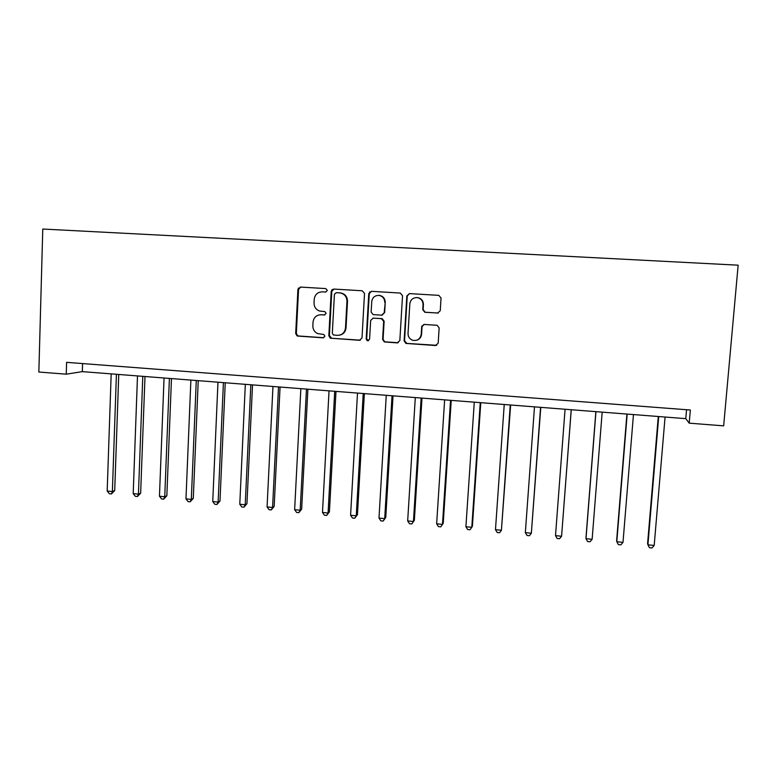 <?xml version="1.0" encoding="UTF-8"?>
<svg xmlns="http://www.w3.org/2000/svg" width="777" height="777" viewBox="0 0 777 777"><rect width="100%" height="100%" fill="white"/><g stroke="black" fill="none" stroke-linecap="round" stroke-linejoin="round"><path stroke-width="1.17" d="M327.35 290.423L325.757 288.588L300.417 287.072L297.921 289.394L295.687 333.479L296.999 335.81L297.921 336.082L323.145 337.81L324.903 336.208L323.854 334.508L317.57 333.547C314.423 331.973 312.849 329.39 312.849 325.806L313.034 322.125C313.743 317.395 316.424 314.947 321.076 314.763L324.359 314.976L326.126 313.364L324.854 311.587L319.784 311.082C316.016 309.761 314.102 307.051 314.034 302.962L314.229 299.271C314.938 294.522 317.618 292.045 322.29 291.851L325.573 292.045L327.35 290.423M437.597 313.092L440.248 310.732L441.054 298.028L438.791 295.357L409.46 293.599L406.847 295.959L404.127 340.87L405.876 343.424L435.547 345.522L438.179 343.191L439.151 327.923L437.16 325.301L424.31 324.446L421.678 326.787L421.212 334.333C420.279 338.995 417.492 340.996 412.84 340.316C409.654 339.16 408.051 336.868 408.032 333.459L409.829 303.875C410.518 299.699 412.956 297.61 417.132 297.591C420.959 298.368 422.931 300.728 423.047 304.691L422.746 309.635L424.825 312.276L438.277 313.034M689.199 423.154L723.659 425.864L738.15 265.18L42.774 229.04L38.85 372.028L66.249 374.184L82.323 371.629L685.77 418.648L689.199 423.154L690.345 410.013L66.608 362.354L66.249 374.184M364.52 293.405L362.237 290.773L333.741 289.063L331.206 291.394L328.826 335.742L330.312 338.17L359.44 340.297L361.995 337.995L364.52 293.405M371.348 291.317L400.301 293.055L402.535 295.697L399.834 340.579L397.241 342.89L384.304 341.929L382.614 339.403L383.673 321.299L381.381 318.657L373.222 318.133L370.658 320.454L369.58 339.258L367.327 340.773L366.181 339.025L368.774 293.667L371.348 291.317M369.609 291.919L369.58 292.579M82.576 363.568L82.323 371.629M686.547 409.722L685.77 418.648M421.862 326.738L421.921 325.845M325.922 292.035L322.115 291.841M320.25 314.753L324.903 314.918M300.689 287.092L298.562 289.394L296.338 333.382L297.64 335.713L298.572 335.985L323.824 337.713M333.935 289.083L331.779 291.394L329.399 335.635L331.653 338.248L360.353 340.18M336.198 292.696L334.421 294.318L332.313 333.265L333.401 334.984L337.373 335.334C342.055 335.178 344.755 332.721 345.493 327.972L346.96 301.301C346.814 296.697 344.541 293.92 340.171 292.948L336.538 292.686M339.462 335.178C343.337 334.363 345.522 331.934 346.027 327.894L345.493 327.972M336.762 292.686L340.724 292.948C345.095 293.91 347.348 296.688 347.504 301.272L346.027 327.894M373.018 318.123L382.226 318.648L384.139 321.231L383.08 339.296L384.761 341.812L398.251 342.744M371.464 291.326L369.269 293.657L366.686 338.918L368.502 340.763M384.78 302.447C384.654 298.543 382.721 296.202 378.972 295.415C374.835 295.396 372.416 297.474 371.736 301.651L371.134 312.024L373.077 314.607L381.585 315.18L384.168 312.849L385.237 302.428C385.12 298.533 383.187 296.192 379.448 295.406L378.36 295.377M382.245 315.132L384.168 312.849M385.237 302.428L384.634 312.801M417.132 297.591L417.521 297.581C421.338 298.349 423.31 300.709 423.426 304.652L423.115 309.596L425.194 312.228L437.946 313.044M416.627 340.268C419.57 339.345 421.221 337.335 421.59 334.236L421.212 334.333M423.853 324.456L422.057 326.699L421.59 334.236M409.489 293.599L407.255 295.95L404.545 340.763L406.837 343.405L436.713 345.318M111.179 373.883L107.187 491.035L112.374 491.55L114.714 490.569L118.745 374.465M114.714 490.569L111.422 493.929L112.374 491.55L116.414 374.291M111.422 493.929L109.353 493.725L107.187 491.035M137.49 375.932L133.197 493.618L138.432 494.143L140.656 493.142L144.988 376.515M140.656 493.142L137.432 496.532L138.432 494.143L142.783 376.34M137.432 496.532L135.334 496.318L133.197 493.618M164.054 378.001L159.46 496.231L164.743 496.765L166.851 495.745L171.474 378.574M166.851 495.745L163.685 499.155L164.743 496.765L169.396 378.418M163.685 499.155L161.567 498.941L159.46 496.231M190.88 380.089L185.975 498.873L191.307 499.407L193.288 498.368L198.232 380.662M193.288 498.368L190.19 501.806L191.307 499.407L196.28 380.507M190.19 501.806L188.053 501.592L185.975 498.873M217.968 382.197L212.743 501.534L218.133 502.068L219.988 501.019L225.243 382.77M219.988 501.019L216.948 504.477L218.133 502.068L223.417 382.624M216.948 504.477L214.802 504.263L212.743 501.534M245.328 384.333L239.782 504.224L245.221 504.768L246.95 503.69L252.525 384.887M246.95 503.69L243.968 507.177L245.221 504.768L250.835 384.761M243.968 507.177L241.802 506.963L239.782 504.224M272.96 386.48L267.074 506.944L272.572 507.488L274.164 506.39L280.07 387.033M274.164 506.39L271.26 509.906L272.572 507.488L278.516 386.917M271.26 509.906L269.065 509.693L267.074 506.944M298.339 288.121L298.349 289.394M300.854 388.655L294.638 509.683L300.184 510.236L301.651 509.12L307.886 389.199M301.651 509.12L298.815 512.665L300.184 510.236L306.468 389.092M298.815 512.665L296.6 512.441L294.638 509.683M331.653 290.093L331.653 291.394M332.381 289.899L332.381 289.403M329.04 390.85L322.484 512.451L328.079 513.014L329.409 511.878L335.985 391.394M329.409 511.878L326.641 515.442L328.079 513.014L334.712 391.297M326.641 515.442L324.407 515.219L322.484 512.451M357.507 393.065L350.592 515.248L356.255 515.811L357.449 514.665L364.364 393.599M357.449 514.665L354.749 518.249L356.255 515.811L363.228 393.512M354.749 518.249L352.486 518.026L350.592 515.248M386.256 395.308L378.991 518.074L384.702 518.647L385.761 517.472L393.036 395.833M385.761 517.472L383.129 521.085L384.702 518.647L392.045 395.755M383.129 521.085L380.856 520.862L378.991 518.074M415.306 397.571L407.672 520.93L413.442 521.503L414.355 520.308L421.989 398.096M414.355 520.308L411.8 523.951L413.442 521.503L421.144 398.028M411.8 523.951L409.498 523.727L407.672 520.93M444.638 399.854L436.645 523.815L442.472 524.397L443.24 523.174L451.233 400.369M436.645 523.815L438.432 526.612L440.763 526.845L442.472 524.397L450.543 400.32M474.281 402.165L465.909 526.728L471.794 527.311L472.406 526.078L480.778 402.671M465.909 526.728L467.667 529.535L470.017 529.768L471.794 527.311L480.254 402.632M504.234 404.496L495.473 529.661L501.418 530.254L510.635 405.002M495.473 529.661L497.193 532.488L499.562 532.731L501.418 530.254L510.256 404.972M534.489 406.857L525.339 532.633L531.351 533.236L540.792 407.352M525.339 532.633L527.02 535.47L529.419 535.712L531.351 533.236L540.578 407.333M565.064 409.236L555.506 535.635L561.586 536.247L571.26 409.722M555.506 535.635L557.148 538.48L559.576 538.723L561.586 536.247L571.212 409.722M595.862 411.635L586.013 537.354L585.994 538.675L592.132 539.287L602.175 412.131M595.959 411.645L585.994 538.675L587.597 541.52L590.044 541.773L592.132 539.287M626.913 414.054L616.647 540.394L616.802 541.734L622.999 542.356L633.459 414.568M627.175 414.083L616.802 541.734L618.356 544.599L620.833 544.842L622.999 542.356M658.284 416.501L647.6 543.463L647.921 544.832L654.185 545.454L665.073 417.035M658.721 416.54L647.921 544.832L649.446 547.707L651.942 547.96L654.185 545.454M322.882 291.851L322.29 291.851M324.854 314.928L324.359 314.976M321.668 314.714L321.076 314.763M323.737 337.704L323.145 337.81M298.572 335.985L297.921 336.082M296.338 333.382L295.687 333.479M298.562 289.394L297.921 289.394M359.945 340.19L359.44 340.297M331.653 338.248L331.08 338.354M329.399 335.635L328.826 335.742M331.779 291.394L331.206 291.394M347.504 301.272L346.96 301.301M340.239 292.9L339.685 292.9M373.708 318.075L373.222 318.133M366.686 338.918L366.181 339.025M369.269 293.657L368.774 293.667M297.64 335.713L296.999 335.81M330.895 338.063L330.312 338.17M340.724 292.948L340.171 292.948M367.822 340.666L367.327 340.773"/></g></svg>
